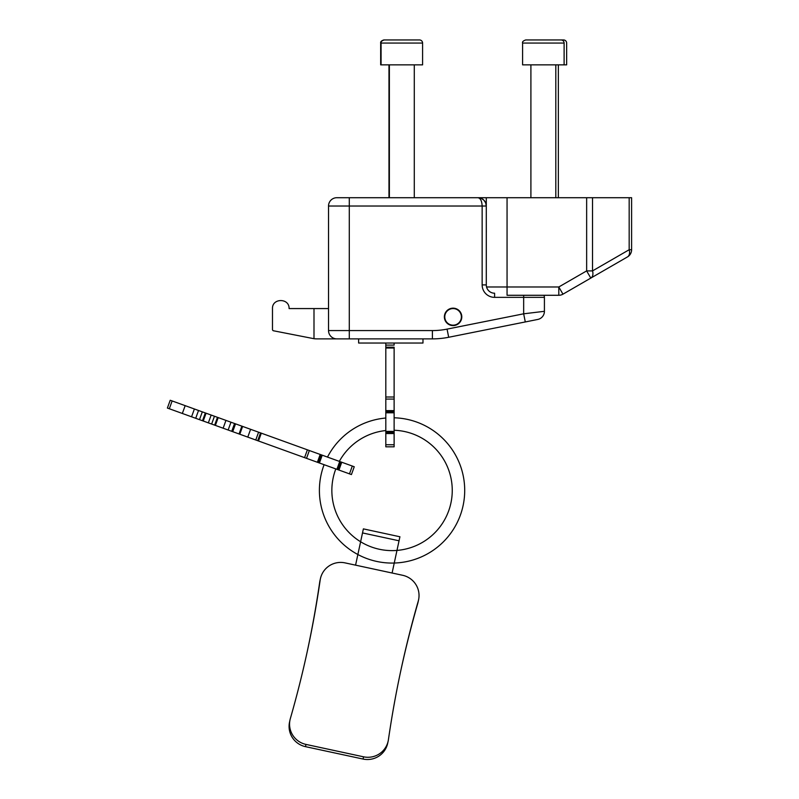 <?xml version="1.0" encoding="UTF-8"?>
<svg xmlns="http://www.w3.org/2000/svg" width="799" height="799" viewBox="0 0 799 799"><rect width="100%" height="100%" fill="white"/><g stroke="black" fill="none" stroke-linecap="round" stroke-linejoin="round"><path stroke-width="1.2" d="M525.293 321.947L537.747 319.45A8.3 8.3 0 0 0 544.419 311.31L544.419 297.358L544.419 311.31L523.665 313.807L523.665 297.358L494.601 297.358A12.454 12.454 0 0 1 482.147 284.903L482.147 206.022C481.877 201.008 480.499 198.242 477.992 197.713A8.3 8.3 0 0 1 486.291 206.022L485.662 202.846L483.864 200.15L481.168 198.352L478.331 197.723L336.828 197.713A8.3 8.3 0 0 0 328.529 206.022L328.529 330.576L432.399 330.576A74.736 74.736 0 0 0 447.06 329.118L523.665 313.807L525.293 321.947L448.688 337.268A83.036 83.036 0 0 1 432.399 338.876L336.828 338.876A8.3 8.3 0 0 1 328.529 330.576M336.828 338.876L316.664 338.876A20.764 20.764 0 0 1 313.997 338.706L313.997 308.574L289.088 308.574C289.488 297.907 272.079 297.907 272.479 308.574L272.479 329.887L273.148 330.706L313.997 338.706M447.06 329.118L448.688 337.268A83.036 83.036 0 0 1 432.399 338.876L432.399 330.576M461.383 316.873A8.3 8.3 0 0 0 448.928 309.682A8.3 8.3 0 0 0 448.928 324.064A8.3 8.3 0 0 0 461.383 316.873M494.601 297.358L494.601 293.213A8.3 8.3 0 0 1 486.291 284.903L486.291 197.713L414.291 197.713L414.291 64.859M389.373 64.859L389.373 197.713L378.346 197.713M544.419 297.358A4.155 4.155 0 0 0 543.859 295.28A4.155 4.155 0 0 1 544.419 297.358L523.665 297.358L523.665 295.28M486.291 233.008A41.508 29.343 0 0 1 486.311 232.179L486.291 220.554M486.291 197.713L631.61 197.713L631.61 249.737A8.3 8.3 0 0 1 627.455 256.928L590.801 278.092L627.455 256.928A8.3 5.433 -120 0 0 629.173 249.737L631.61 249.737A8.3 8.3 0 0 1 627.455 256.928M558.801 295.28L558.801 286.981L562.955 294.172L590.801 278.092L562.955 294.172A8.3 8.3 0 0 1 558.801 295.28L507.055 295.28L507.055 286.981L558.801 286.981L586.646 270.901L592.518 270.901L629.173 249.737L629.173 197.713M592.518 197.713L592.518 270.901A8.3 5.433 -120 0 1 590.801 278.092L586.646 270.901L586.646 197.713M631.61 249.737L631.61 197.713M328.529 308.574L313.997 308.574M445.203 314.257A8.3 8.3 0 0 1 445.343 313.847L444.963 313.697A8.719 8.719 0 0 1 445.133 313.278L445.512 313.448A8.3 8.3 0 0 1 445.702 313.058L445.333 312.868A8.719 8.719 0 0 1 445.552 312.469L445.912 312.679A8.3 8.3 0 0 1 446.142 312.309L445.792 312.079A8.719 8.719 0 0 1 446.062 311.71L446.391 311.95A8.3 8.3 0 0 1 446.661 311.61L446.341 311.35A8.719 8.719 0 0 1 446.641 311.001L446.941 311.28A8.3 8.3 0 0 1 447.24 310.971L446.951 310.671A8.719 8.719 0 0 1 447.29 310.362L447.56 310.671A8.3 8.3 0 0 1 447.889 310.392L447.63 310.062A8.719 8.719 0 0 1 447.999 309.792L448.239 310.122A8.3 8.3 0 0 1 448.599 309.882L448.379 309.533A8.719 8.719 0 0 1 448.768 309.293L448.968 309.662A8.3 8.3 0 0 1 449.358 309.453L449.168 309.083A8.719 8.719 0 0 1 449.577 308.883L449.747 309.263A8.3 8.3 0 0 1 450.147 309.103L450.007 308.714A8.719 8.719 0 0 1 450.436 308.564L450.566 308.963A8.3 8.3 0 0 1 450.976 308.843L450.876 308.434A8.719 8.719 0 0 1 451.315 308.334L451.405 308.744A8.3 8.3 0 0 1 451.834 308.664L451.765 308.254A8.719 8.719 0 0 1 452.224 308.194L452.264 308.614A8.3 8.3 0 0 1 452.693 308.574L452.673 308.164A8.719 8.719 0 0 1 453.133 308.154L453.133 308.574A8.3 8.3 0 0 1 453.562 308.584L453.592 308.164A8.719 8.719 0 0 1 454.042 308.204L454.002 308.624A8.3 8.3 0 0 1 454.431 308.684L454.491 308.274A8.719 8.719 0 0 1 454.941 308.354L454.851 308.764A8.3 8.3 0 0 1 455.28 308.863L455.39 308.464A8.719 8.719 0 0 1 455.82 308.594L455.69 308.993A8.3 8.3 0 0 1 456.099 309.143L456.249 308.754A8.719 8.719 0 0 1 456.678 308.933L456.499 309.303A8.3 8.3 0 0 1 456.898 309.493L457.088 309.133A8.719 8.719 0 0 1 457.487 309.353L457.278 309.702A8.3 8.3 0 0 1 457.647 309.932L457.877 309.593A8.719 8.719 0 0 1 458.246 309.852L457.997 310.182A8.3 8.3 0 0 1 458.346 310.451L458.606 310.132A8.719 8.719 0 0 1 458.956 310.431L458.676 310.731A8.3 8.3 0 0 1 458.986 311.041L459.285 310.741A8.719 8.719 0 0 1 459.595 311.081L459.285 311.35A8.3 8.3 0 0 1 459.565 311.69L459.884 311.43A8.719 8.719 0 0 1 460.164 311.79L459.825 312.029A8.3 8.3 0 0 1 460.074 312.389L460.424 312.169A8.719 8.719 0 0 1 460.653 312.559L460.294 312.769A8.3 8.3 0 0 1 460.504 313.148L460.873 312.958A8.719 8.719 0 0 1 461.063 313.378L460.683 313.538A8.3 8.3 0 0 1 460.853 313.947L461.243 313.797A8.719 8.719 0 0 1 461.393 314.227L460.993 314.357A8.3 8.3 0 0 1 461.113 314.776L461.512 314.666A8.719 8.719 0 0 1 461.622 315.116L461.213 315.196A8.3 8.3 0 0 1 461.293 315.625L461.702 315.565A8.719 8.719 0 0 1 461.752 316.014L461.343 316.054A8.3 8.3 0 0 1 461.373 316.484L461.792 316.464A8.719 8.719 0 0 1 461.802 316.923L461.383 316.923A8.3 8.3 0 0 1 461.373 317.353L461.782 317.383A8.719 8.719 0 0 1 461.742 317.832L461.333 317.792A8.3 8.3 0 0 1 461.273 318.222L461.682 318.292A8.719 8.719 0 0 1 461.602 318.741L461.193 318.651A8.3 8.3 0 0 1 461.093 319.071L461.492 319.181A8.719 8.719 0 0 1 461.353 319.62L460.963 319.49A8.3 8.3 0 0 1 460.813 319.9L461.203 320.049A8.719 8.719 0 0 1 461.023 320.469L460.643 320.299A8.3 8.3 0 0 1 460.454 320.689L460.823 320.878A8.719 8.719 0 0 1 460.604 321.278L460.244 321.068A8.3 8.3 0 0 1 460.014 321.438L460.364 321.667A8.719 8.719 0 0 1 460.104 322.037L459.765 321.797A8.3 8.3 0 0 1 459.505 322.137L459.825 322.397A8.719 8.719 0 0 1 459.525 322.746L459.215 322.466A8.3 8.3 0 0 1 458.916 322.776L459.205 323.076A8.719 8.719 0 0 1 458.876 323.385L458.596 323.076A8.3 8.3 0 0 1 458.266 323.355L458.526 323.685A8.719 8.719 0 0 1 458.167 323.955L457.917 323.615A8.3 8.3 0 0 1 457.557 323.865L457.787 324.214A8.719 8.719 0 0 1 457.398 324.454L457.188 324.084A8.3 8.3 0 0 1 456.808 324.294L456.988 324.664A8.719 8.719 0 0 1 456.579 324.863L456.409 324.474A8.3 8.3 0 0 1 456.009 324.644L456.159 325.033A8.719 8.719 0 0 1 455.73 325.183L455.6 324.784A8.3 8.3 0 0 1 455.18 324.903L455.29 325.313A8.719 8.719 0 0 1 454.841 325.413L454.761 325.003A8.3 8.3 0 0 1 454.331 325.083L454.391 325.493A8.719 8.719 0 0 1 453.942 325.553L453.902 325.133A8.3 8.3 0 0 1 453.462 325.163L453.482 325.583A8.719 8.719 0 0 1 453.033 325.593L453.033 325.173A8.3 8.3 0 0 1 452.594 325.163L452.574 325.573A8.719 8.719 0 0 1 452.114 325.543L452.164 325.123A8.3 8.3 0 0 1 451.735 325.063L451.665 325.473A8.719 8.719 0 0 1 451.215 325.393L451.305 324.983A8.3 8.3 0 0 1 450.886 324.883L450.776 325.283A8.719 8.719 0 0 1 450.336 325.153L450.466 324.754A8.3 8.3 0 0 1 450.057 324.604L449.907 324.993A8.719 8.719 0 0 1 449.487 324.813L449.657 324.434A8.3 8.3 0 0 1 449.268 324.254L449.078 324.614A8.719 8.719 0 0 1 448.678 324.394L448.888 324.044A8.3 8.3 0 0 1 448.519 323.815L448.289 324.154A8.719 8.719 0 0 1 447.909 323.895L448.159 323.565A8.3 8.3 0 0 1 447.82 323.295L447.55 323.615A8.719 8.719 0 0 1 447.21 323.315L447.49 323.016A8.3 8.3 0 0 1 447.17 322.706L446.881 323.006A8.719 8.719 0 0 1 446.571 322.666L446.881 322.397A8.3 8.3 0 0 1 446.601 322.057L446.271 322.317A8.719 8.719 0 0 1 446.002 321.957L446.331 321.717A8.3 8.3 0 0 1 446.092 321.358L445.742 321.578A8.719 8.719 0 0 1 445.502 321.188L445.862 320.978A8.3 8.3 0 0 1 445.662 320.599L445.293 320.789A8.719 8.719 0 0 1 445.093 320.369L445.472 320.209A8.3 8.3 0 0 1 445.313 319.8L444.923 319.95A8.719 8.719 0 0 1 444.773 319.52L445.173 319.39A8.3 8.3 0 0 1 445.043 318.971L444.644 319.081A8.719 8.719 0 0 1 444.544 318.631L444.953 318.551A8.3 8.3 0 0 1 444.873 318.122L444.464 318.182A8.719 8.719 0 0 1 444.404 317.732L444.813 317.692A8.3 8.3 0 0 1 444.783 317.263L444.374 317.283A8.719 8.719 0 0 1 444.364 316.823L444.773 316.823A8.3 8.3 0 0 1 444.793 316.394L444.374 316.364A8.719 8.719 0 0 1 444.414 315.915L444.823 315.955A8.3 8.3 0 0 1 444.883 315.525L444.474 315.455A8.719 8.719 0 0 1 444.564 315.006L444.973 315.096A8.3 8.3 0 0 1 445.073 314.676L444.673 314.566A8.719 8.719 0 0 1 444.803 314.127L445.203 314.257M358.631 338.876L358.631 343.031L422.981 343.031L422.981 338.876M394.127 347.185L394.127 397.003L385.817 397.003L385.817 347.185L385.817 348.014L394.127 348.014L394.127 347.185L385.817 347.185L385.817 343.031M394.127 343.031L394.127 345.108L385.817 345.108L385.817 347.185M394.127 345.108L385.817 345.108M394.127 446.821L394.127 397.003L385.817 397.003L385.817 446.821L394.127 446.821L385.817 446.821M354.247 466.756L351.43 474.566L354.247 466.756L352.299 466.047L340.734 461.872L337.917 469.682L304.569 457.637L167.391 408.059L170.217 400.259L172.135 400.948L169.308 408.758M340.734 461.872L321.218 454.821L318.392 462.631M255.76 439.999L258.586 432.189L260.534 432.888L257.717 440.698L260.534 432.888L307.395 449.827L304.569 457.637L307.395 449.827L321.218 454.821M258.586 432.189L250.596 429.303L247.78 437.113M250.596 429.303L235.535 423.86L232.719 431.67M228.144 430.022L230.971 422.212L235.535 423.86M230.971 422.212L225.957 420.394L223.131 428.204M225.957 420.394L218.197 417.597L215.38 425.408M211.635 424.049L214.452 416.239L218.197 417.597M214.452 416.239L211.176 415.051L208.349 422.861M211.176 415.051L206.062 413.203L203.236 421.013M199.49 419.665L202.317 411.855L206.062 413.203M202.317 411.855L198.532 410.486L195.715 418.296M198.532 410.486L194.387 408.988L191.56 416.798M194.387 408.988L185.168 405.652L182.342 413.463M185.168 405.652L172.135 400.948M352.299 466.047L349.473 473.857L351.43 474.566M349.473 473.857L337.917 469.682M522.596 43.066L522.596 64.859L564.114 64.859L564.114 43.066A3.116 3.116 0 0 0 560.998 39.95L525.712 39.95C523.155 40.859 522.117 41.898 522.596 43.066L564.114 43.066M530.906 64.859L530.906 197.713M564.114 64.859L566.651 64.859L566.651 43.066A3.116 3.116 0 0 0 563.545 39.95L528.249 39.95M381.073 43.066L381.073 64.859L422.591 64.859L422.591 43.066A3.116 3.116 0 0 0 419.475 39.95L384.189 39.95C381.782 40.759 380.743 41.798 381.073 43.066L422.591 43.066M407.83 39.95L395.845 39.95M400.728 671.02A1052.992 1046.55 -167.8 0 1 417.757 603.415A20.754 20.634 -167.8 0 0 418.097 602.066L418.576 599.819A20.754 20.634 -167.8 0 0 402.626 575.28L355.575 565.153L363.385 528.878L399.909 536.768M392.099 573.013L399.919 536.738M307.375 650.915A1052.992 1046.55 -167.8 0 0 319.69 582.301A20.754 20.634 -167.8 0 1 319.93 580.923L320.419 578.686A20.754 20.634 -167.8 0 1 345.048 562.886L355.575 565.153M319.69 582.301L320.169 580.064A20.754 20.634 -167.8 0 1 320.419 578.686M418.576 599.819A20.754 20.634 -167.8 0 1 418.237 601.178A1052.992 1046.55 -167.8 0 0 400.968 669.902A1052.992 1046.55 -167.8 0 0 388.424 739.634A20.754 20.634 -167.8 0 1 388.174 741.013L387.695 743.25A20.754 20.634 -167.8 0 1 363.056 759.05L305.488 746.656A20.754 20.634 -167.8 0 1 289.538 722.116L290.017 719.869A20.754 20.634 -167.8 0 1 290.357 718.521A1052.992 1046.55 -167.8 0 0 307.625 649.797A1052.992 1046.55 -167.8 0 0 320.169 580.064M305.488 746.656L305.967 744.408A20.754 20.634 -167.8 0 1 290.017 719.869M305.967 744.408L363.545 756.813A20.754 20.634 -167.8 0 0 388.174 741.013M394.127 417.787A72.659 72.659 0 0 1 421.353 556.903A72.659 72.659 0 0 1 324.104 464.688M327.49 457.088A72.659 72.659 0 0 1 385.817 418.027M339.325 461.363A60.205 60.205 0 0 1 385.817 430.541M394.127 430.252A60.205 60.205 0 0 1 451.625 499.095A60.205 60.205 0 0 1 376.868 548.673A60.205 60.205 0 0 1 335.82 468.923M349.283 338.876L349.283 206.022L328.529 206.022M486.291 206.022L349.283 206.022L349.283 197.713M486.291 284.903L482.147 284.903M486.561 286.981L507.055 286.981L507.055 197.713M394.127 399.081L385.817 399.081M394.127 410.626L385.817 410.626M394.127 411.705L385.817 411.705M394.127 412.783L385.817 412.783M394.127 431.38L385.817 431.38M394.127 444.743L385.817 444.743M394.127 433.537L385.817 433.537M394.127 432.459L385.817 432.459M339.725 461.502L336.898 469.313M322.227 455.18L319.41 462.991M320.199 454.451L317.383 462.261M309.343 450.526L306.526 458.336M261.313 433.178L258.496 440.988M242.616 426.416L239.79 434.227L242.616 426.416M241.877 426.147L239.061 433.957M234.556 423.5L231.73 431.31M217.468 417.328L214.641 425.138M205.323 412.943L202.507 420.753M341.752 462.241L338.936 470.052M362.516 532.933L399.041 540.793M417.757 603.415L418.237 601.178M363.056 759.05L363.545 756.813M481.168 198.352L477.992 197.713M380.674 64.859L380.674 43.066C380.344 41.798 381.383 40.759 383.79 39.95M388.983 197.713L388.983 64.859M555.814 197.713L555.814 64.859M558.351 197.713L558.351 64.859"/></g></svg>
